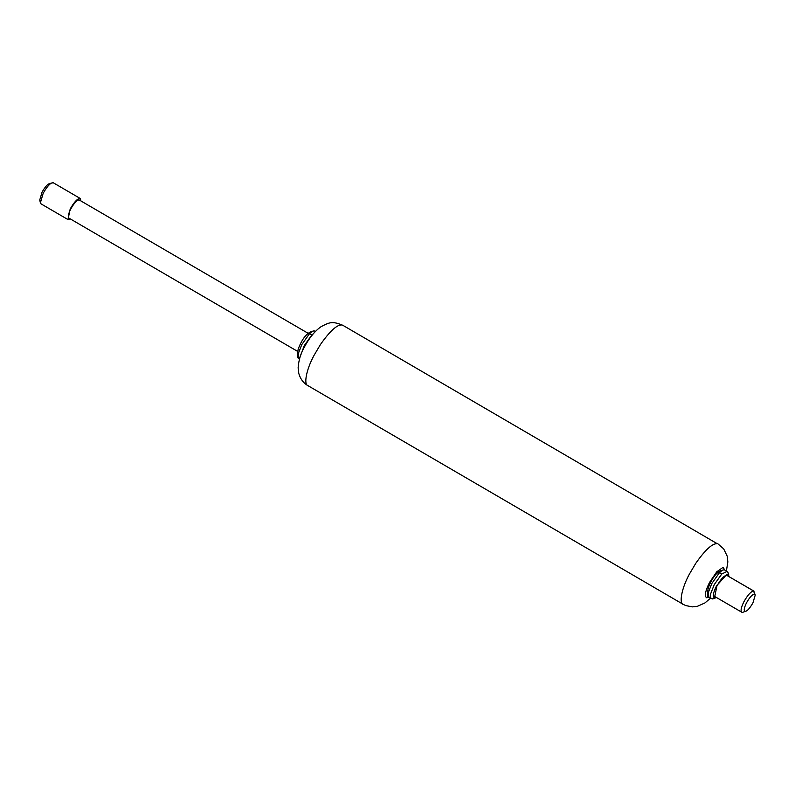 <?xml version="1.0" encoding="UTF-8"?>
<svg xmlns="http://www.w3.org/2000/svg" width="795" height="795" viewBox="0 0 795 795"><rect width="100%" height="100%" fill="white"/><g stroke="black" fill="none" stroke-linecap="round" stroke-linejoin="round"><path stroke-width="1.19" d="M80.931 200.897L80.265 198.492L53.265 182.761L49.3 183.585M80.265 198.492L79.937 198.372C77.284 198.68 74.034 202.218 70.189 208.996L67.982 219.569L70.397 218.963M52.937 182.641C50.294 182.939 47.034 186.487 43.188 193.264L40.376 202.854L41.111 203.908M308.072 333.284L79.102 199.893C76.837 200.161 74.044 203.192 70.745 209.006C68.29 213.964 67.694 217.005 68.966 218.128L297.549 351.35M49.986 183.526C47.829 183.774 45.176 186.656 42.046 192.181L39.75 199.982L40.376 202.854M742.778 612.319L744.965 611.464C747.101 611.305 749.764 608.423 752.954 602.819L755.25 595.018L754.534 594.123C752.398 594.282 749.735 597.164 746.545 602.759C744.14 607.658 743.613 610.55 744.965 611.464L742.778 612.319M754.018 591.162L726.69 575.302C724.036 575.61 720.787 579.148 716.941 585.925L714.735 596.508L741.993 612.349C740.334 611.236 740.98 607.668 743.941 601.666C747.817 594.839 751.076 591.301 753.72 591.043L755.25 595.018M754.534 594.123L753.72 591.043L726.69 575.302M728.488 576.286L727.097 574.06L716.494 585.925C713.075 592.951 712.429 596.926 714.546 597.86L716.206 597.363M309.454 333.741L301.772 344.613L298.314 353.596L298.94 358.217C297.161 358.535 296.933 355.464 298.234 349.025C302.547 337.597 307.894 331.555 314.283 330.899L314.552 331.028C313.548 330.561 311.849 331.465 309.454 333.741L311.759 335.083L304.266 345.616L300.46 355.912M299.596 358.595L298.95 358.217M313.478 333.572L311.759 335.083M710.601 598.128L704.936 602.928L697.364 606.327L692.316 606.873L685.777 605.581L683.114 604.299L307.764 385.545C303.422 383.051 300.44 379.056 298.821 373.541L298.125 367.817C298.691 360.195 300.729 353.358 304.247 347.306C309.275 337.855 314.87 330.988 321.051 326.685C329.438 322.353 332.151 320.872 342.864 325.314L717.279 543.73C712.479 543.214 705.294 549.752 695.744 563.357L689.414 574.079C681.901 587.704 678.552 603.763 683.521 604.488M342.864 325.314L341.93 324.976C337.13 324.459 329.945 330.998 320.395 344.603L314.065 355.325C306.552 368.95 303.203 385.009 308.172 385.734M719.455 572.688L711.773 583.56L708.315 592.543L708.941 597.164C707.133 597.582 706.924 594.451 708.305 587.763C712.757 576.236 718.084 570.263 724.285 569.846L724.553 569.975C723.539 569.508 721.84 570.413 719.455 572.688L721.761 574.03L714.268 584.563L710.621 593.895C710.074 597.015 710.482 598.615 711.843 598.685M708.941 597.164L712.648 598.943L716.494 597.532M724.732 570.055L727.047 571.406L721.761 574.03M724.861 570.144L723.082 567.342L716.772 571.774L709.478 582.546C705.374 590.844 704.39 595.912 706.526 597.751L709.07 597.234M67.982 219.569L40.982 203.838M314.741 331.108L315.386 331.495M727.047 571.406L728.588 573.404L728.777 576.445M718.213 544.078L723.669 548.858L727.167 556.073L727.852 561.876L726.392 571.029"/></g></svg>
